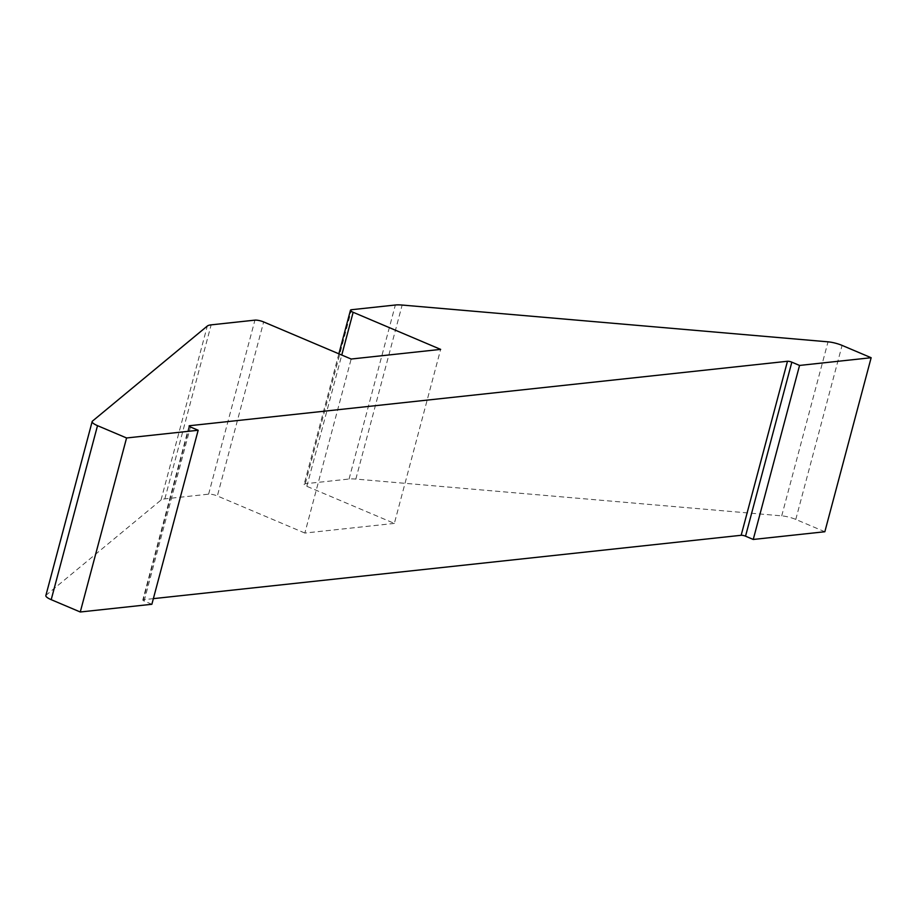 <?xml version="1.0" encoding="UTF-8"?>
<svg xmlns="http://www.w3.org/2000/svg" width="917" height="917" viewBox="0 0 917 917"><rect width="100%" height="100%" fill="white"/><g stroke="black" fill="none" stroke-linecap="round" stroke-linejoin="round"><path stroke-width="0.69" stroke-dasharray="4.58 3.44" d="M824.841 531.745L795.784 519.423A12.953 3.026 14.9 0 0 781.72 515.858L355.842 479.075A25.905 6.052 14.9 0 0 349.056 479.029L305.269 483.74A6.476 1.513 14.9 0 0 304.169 484.256A6.476 1.513 14.9 0 0 306.84 486.308L394.356 523.412L440.653 349.388M153.368 598.641L143.361 599.718L189.464 426.462M151.867 604.28L144.141 601.002A3.232 0.757 -165.1 0 1 142.8 599.982A3.232 0.757 -165.1 0 1 143.361 599.718M394.356 523.412L304.857 533.052L351.165 359.028M304.857 533.052L217.352 495.959L263.649 321.936M45.85 595.58A12.953 3.026 -165.1 0 1 46.148 595.144L161.002 500.074A25.905 6.052 -165.1 0 1 164.842 498.882L208.618 494.16A6.476 1.513 -165.1 0 1 217.352 495.959M306.84 486.308L341.766 355.051M305.269 483.74L351.578 309.717M349.056 479.029L395.353 305.006M355.842 479.075L402.15 305.052M781.72 515.858L828.028 341.835M795.784 519.423L842.081 345.4M144.141 601.002L190.449 426.99M208.618 494.16L254.926 320.136M164.842 498.882L211.151 324.859M161.002 500.074L207.299 326.051M46.148 595.144L92.457 421.121M338.866 353.824L304.169 484.256M189.108 425.958L142.8 599.982"/><path stroke-width="1.38" d="M92.159 421.556L45.85 595.58A12.953 3.026 -165.1 0 0 51.203 599.672L97.511 425.66A12.953 3.026 -165.1 0 1 92.159 421.556A12.953 3.026 -165.1 0 1 92.457 421.121L207.299 326.051A25.905 6.052 -165.1 0 1 211.151 324.859L254.926 320.136A6.476 1.513 -165.1 0 1 263.649 321.936L351.165 359.028L440.653 349.388L353.148 312.284A6.476 1.513 14.9 0 1 350.466 310.244L338.866 353.824M153.368 598.641L741.165 535.287A3.232 0.757 14.9 0 1 745.532 536.181L753.247 539.46L824.841 531.745L871.15 357.722L842.081 345.4A12.953 3.026 14.9 0 0 828.028 341.835L402.15 305.052A25.905 6.052 14.9 0 0 395.353 305.006L351.578 309.717A6.476 1.513 14.9 0 0 350.466 310.244M745.532 536.181L791.829 362.169A3.232 0.757 14.9 0 0 787.474 361.264L189.659 425.706A3.232 0.757 -165.1 0 0 189.108 425.958A3.232 0.757 -165.1 0 0 190.449 426.99L198.164 430.256L151.867 604.28L80.272 611.994L126.569 437.971L198.164 430.256M791.829 362.169L799.555 365.436L753.247 539.46M871.15 357.722L799.555 365.436M97.511 425.66L126.569 437.971M51.203 599.672L80.272 611.994M341.766 355.051L353.148 312.284M741.165 535.287L787.474 361.264M189.464 426.462L189.659 425.706"/></g></svg>
